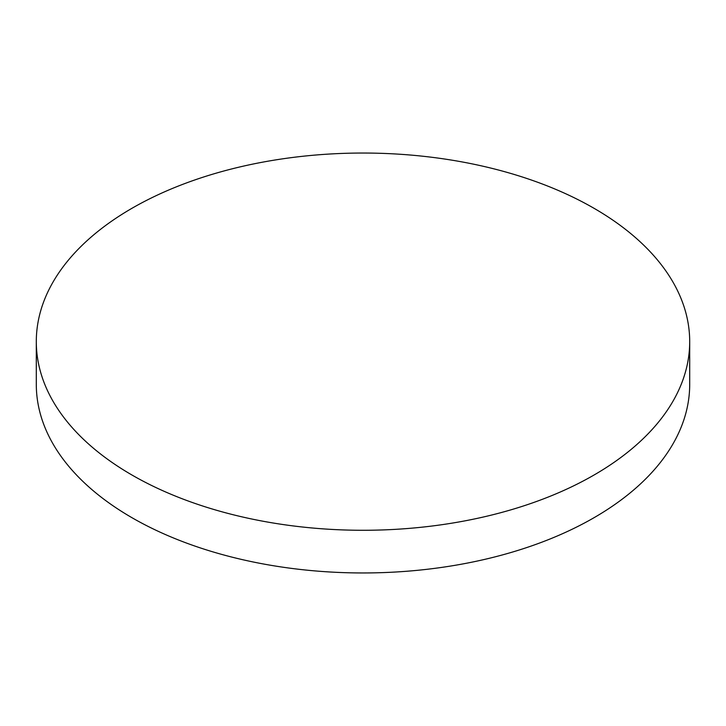 <?xml version="1.0" encoding="UTF-8"?>
<svg xmlns="http://www.w3.org/2000/svg" width="726" height="726" viewBox="0 0 726 726"><rect width="100%" height="100%" fill="white"/><g stroke="black" fill="none" stroke-linecap="round" stroke-linejoin="round"><path stroke-width="1.09" d="M131.987 475.031A326.7 188.615 0 0 0 488.026 515.923A326.7 188.615 0 0 0 689.7 341.656A326.7 188.615 0 0 0 594.013 208.289A326.7 188.615 0 0 0 237.974 167.397A326.7 188.615 0 0 0 36.3 341.656A326.7 188.615 0 0 0 131.987 475.031M36.3 341.656L36.3 384.344A326.7 188.615 0 0 0 131.987 517.711A326.7 188.615 0 0 0 488.026 558.603A326.7 188.615 0 0 0 689.7 384.344L689.7 341.656"/></g></svg>
